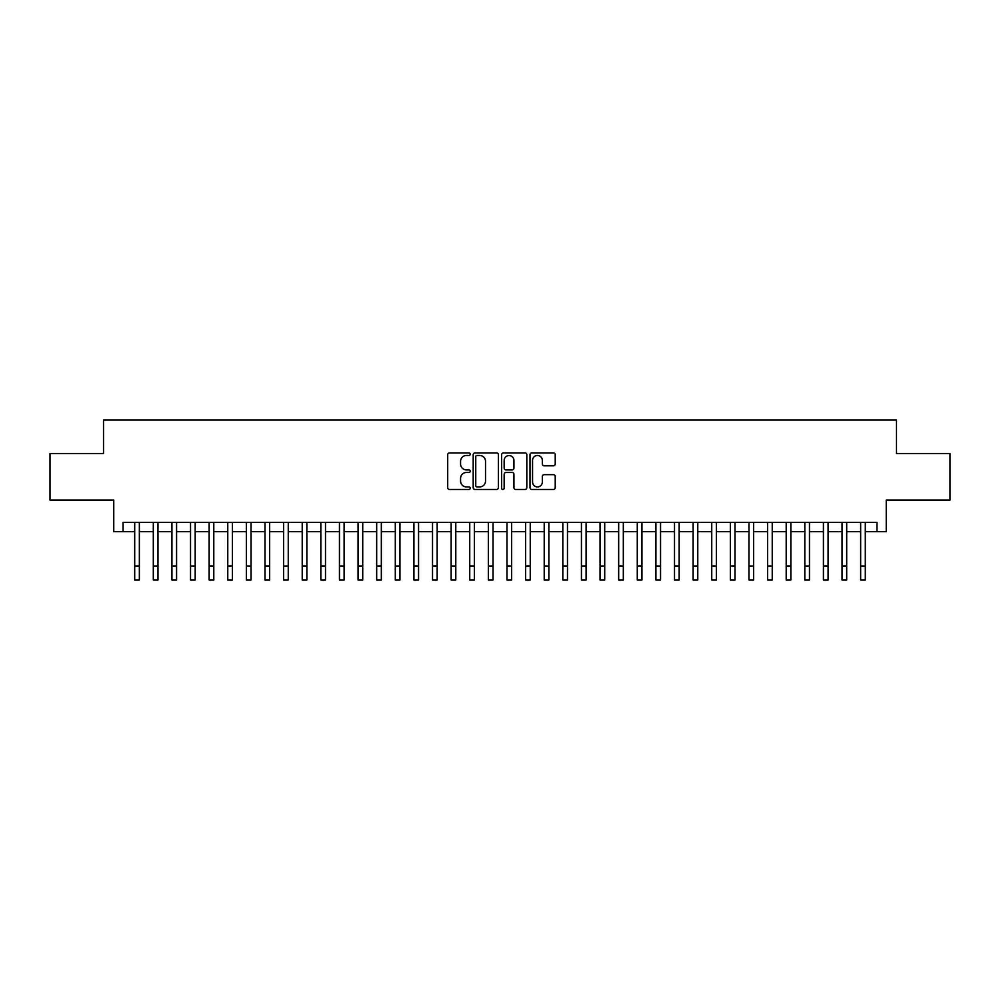 <?xml version="1.0" encoding="UTF-8"?>
<svg xmlns="http://www.w3.org/2000/svg" width="1000" height="1000" viewBox="0 0 1000 1000"><rect width="100%" height="100%" fill="white"/><g stroke="black" fill="none" stroke-linecap="round" stroke-linejoin="round"><path stroke-width="1.5" d="M470.213 454.2A1.275 1.275 0 0 0 468.938 452.925L449.525 452.925A1.825 1.825 0 0 0 447.7 454.75L447.7 487.638A1.825 1.825 0 0 0 449.525 489.462L468.938 489.462A1.275 1.275 0 0 0 470.213 488.188A1.275 1.275 0 0 0 468.938 486.912L466.425 486.912A5.85 5.85 0 0 1 460.575 481.062L460.575 478.325A5.85 5.85 0 0 1 466.425 472.475L468.938 472.475A1.275 1.275 0 0 0 470.213 471.2A1.275 1.275 0 0 0 468.938 469.913L466.425 469.913A5.85 5.85 0 0 1 460.575 464.062L460.575 461.325A5.85 5.85 0 0 1 466.425 455.475L468.938 455.475A1.275 1.275 0 0 0 470.213 454.2M553.4 465.8A1.825 1.825 0 0 0 555.225 463.975L555.225 454.75A1.825 1.825 0 0 0 553.4 452.925L531.838 452.925A1.825 1.825 0 0 0 530.013 454.75L530.013 487.638A1.825 1.825 0 0 0 531.838 489.462L553.4 489.462A1.825 1.825 0 0 0 555.225 487.638L555.225 476.488A1.825 1.825 0 0 0 553.4 474.663L544.175 474.663A1.825 1.825 0 0 0 542.337 476.488L542.337 482.025A4.888 4.888 0 0 1 537.45 486.912A4.888 4.888 0 0 1 532.562 482.025L532.562 460.375A4.888 4.888 0 0 1 537.45 455.475A4.888 4.888 0 0 1 542.337 460.375L542.337 463.975A1.825 1.825 0 0 0 544.175 465.8L553.4 465.8M123.062 531.688L123.062 522.388L876.938 522.388L876.938 531.688L886.25 531.688L886.25 500.05L950 500.05L950 453.512L896.488 453.512L896.488 420L103.513 420L103.513 453.512L50 453.512L50 500.05L113.75 500.05L113.75 531.688L134.7 531.688M498.4 454.75A1.825 1.825 0 0 0 496.575 452.925L475.012 452.925A1.825 1.825 0 0 0 473.188 454.75L473.188 487.638A1.825 1.825 0 0 0 475.012 489.462L496.575 489.462A1.825 1.825 0 0 0 498.4 487.638L498.4 454.75M503.425 452.925L524.987 452.925A1.825 1.825 0 0 1 526.812 454.75L526.812 487.638A1.825 1.825 0 0 1 524.987 489.462L515.763 489.462A1.825 1.825 0 0 1 513.938 487.638L513.938 474.3A1.825 1.825 0 0 0 512.1 472.475L505.988 472.475A1.825 1.825 0 0 0 504.162 474.3L504.162 488.188A1.275 1.275 0 0 1 502.875 489.462A1.275 1.275 0 0 1 501.6 488.188L501.6 454.75A1.825 1.825 0 0 1 503.425 452.925M139.35 531.688L153.312 531.688M157.963 531.688L171.925 531.688M176.575 531.688L190.538 531.688M195.188 531.688L209.15 531.688M213.8 531.688L227.763 531.688M232.425 531.688L246.375 531.688M251.038 531.688L265 531.688M269.65 531.688L283.612 531.688M288.263 531.688L302.225 531.688M306.875 531.688L320.838 531.688M325.487 531.688L339.45 531.688M344.1 531.688L358.062 531.688M362.725 531.688L376.675 531.688M381.337 531.688L395.3 531.688M399.95 531.688L413.913 531.688M418.562 531.688L432.525 531.688M437.175 531.688L451.138 531.688M455.788 531.688L469.75 531.688M474.4 531.688L488.363 531.688M493.025 531.688L506.975 531.688M511.637 531.688L525.6 531.688M530.25 531.688L544.212 531.688M548.862 531.688L562.825 531.688M567.475 531.688L581.438 531.688M586.087 531.688L600.05 531.688M604.7 531.688L618.663 531.688M623.325 531.688L637.275 531.688M641.938 531.688L655.9 531.688M660.55 531.688L674.513 531.688M679.163 531.688L693.125 531.688M697.775 531.688L711.737 531.688M716.388 531.688L730.35 531.688M735 531.688L748.962 531.688M753.625 531.688L767.575 531.688M772.237 531.688L786.2 531.688M790.85 531.688L804.812 531.688M809.463 531.688L823.425 531.688M828.075 531.688L842.038 531.688M846.688 531.688L860.65 531.688M865.3 531.688L876.938 531.688M477.025 455.475A1.275 1.275 0 0 0 475.75 456.763L475.75 485.625A1.275 1.275 0 0 0 477.025 486.912L479.675 486.912A5.85 5.85 0 0 0 485.525 481.062L485.525 461.325A5.85 5.85 0 0 0 479.675 455.475L477.025 455.475M513.938 460.462A4.888 4.888 0 0 0 509.05 455.575A4.888 4.888 0 0 0 504.162 460.462L504.162 468.088A1.825 1.825 0 0 0 505.988 469.913L512.1 469.913A1.825 1.825 0 0 0 513.938 468.088L513.938 460.462M134.7 566.038L139.35 566.038L139.35 580L134.7 580L134.7 522.388M139.35 566.038L139.35 522.388M153.312 566.038L157.963 566.038L157.963 580L153.312 580L153.312 522.388M157.963 566.038L157.963 522.388M171.925 566.038L176.575 566.038L176.575 580L171.925 580L171.925 522.388M176.575 566.038L176.575 522.388M190.538 566.038L195.188 566.038L195.188 580L190.538 580L190.538 522.388M195.188 566.038L195.188 522.388M209.15 566.038L213.8 566.038L213.8 580L209.15 580L209.15 522.388M213.8 566.038L213.8 522.388M227.763 566.038L232.425 566.038L232.425 580L227.763 580L227.763 522.388M232.425 566.038L232.425 522.388M246.375 566.038L251.038 566.038L251.038 580L246.375 580L246.375 522.388M251.038 566.038L251.038 522.388M265 566.038L269.65 566.038L269.65 580L265 580L265 522.388M269.65 566.038L269.65 522.388M283.612 566.038L288.263 566.038L288.263 580L283.612 580L283.612 522.388M288.263 566.038L288.263 522.388M302.225 566.038L306.875 566.038L306.875 580L302.225 580L302.225 522.388M306.875 566.038L306.875 522.388M320.838 566.038L325.487 566.038L325.487 580L320.838 580L320.838 522.388M325.487 566.038L325.487 522.388M339.45 566.038L344.1 566.038L344.1 580L339.45 580L339.45 522.388M344.1 566.038L344.1 522.388M358.062 566.038L362.725 566.038L362.725 580L358.062 580L358.062 522.388M362.725 566.038L362.725 522.388M376.675 566.038L381.337 566.038L381.337 580L376.675 580L376.675 522.388M381.337 566.038L381.337 522.388M395.3 566.038L399.95 566.038L399.95 580L395.3 580L395.3 522.388M399.95 566.038L399.95 522.388M413.913 566.038L418.562 566.038L418.562 580L413.913 580L413.913 522.388M418.562 566.038L418.562 522.388M432.525 566.038L437.175 566.038L437.175 580L432.525 580L432.525 522.388M437.175 566.038L437.175 522.388M451.138 566.038L455.788 566.038L455.788 580L451.138 580L451.138 522.388M455.788 566.038L455.788 522.388M469.75 566.038L474.4 566.038L474.4 580L469.75 580L469.75 522.388M474.4 566.038L474.4 522.388M488.363 566.038L493.025 566.038L493.025 580L488.363 580L488.363 522.388M493.025 566.038L493.025 522.388M506.975 566.038L511.637 566.038L511.637 580L506.975 580L506.975 522.388M511.637 566.038L511.637 522.388M525.6 566.038L530.25 566.038L530.25 580L525.6 580L525.6 522.388M530.25 566.038L530.25 522.388M544.212 566.038L548.862 566.038L548.862 580L544.212 580L544.212 522.388M548.862 566.038L548.862 522.388M562.825 566.038L567.475 566.038L567.475 580L562.825 580L562.825 522.388M567.475 566.038L567.475 522.388M581.438 566.038L586.087 566.038L586.087 580L581.438 580L581.438 522.388M586.087 566.038L586.087 522.388M600.05 566.038L604.7 566.038L604.7 580L600.05 580L600.05 522.388M604.7 566.038L604.7 522.388M618.663 566.038L623.325 566.038L623.325 580L618.663 580L618.663 522.388M623.325 566.038L623.325 522.388M637.275 566.038L641.938 566.038L641.938 580L637.275 580L637.275 522.388M641.938 566.038L641.938 522.388M655.9 566.038L660.55 566.038L660.55 580L655.9 580L655.9 522.388M660.55 566.038L660.55 522.388M674.513 566.038L679.163 566.038L679.163 580L674.513 580L674.513 522.388M679.163 566.038L679.163 522.388M693.125 566.038L697.775 566.038L697.775 580L693.125 580L693.125 522.388M697.775 566.038L697.775 522.388M711.737 566.038L716.388 566.038L716.388 580L711.737 580L711.737 522.388M716.388 566.038L716.388 522.388M730.35 566.038L735 566.038L735 580L730.35 580L730.35 522.388M735 566.038L735 522.388M748.962 566.038L753.625 566.038L753.625 580L748.962 580L748.962 522.388M753.625 566.038L753.625 522.388M767.575 566.038L772.237 566.038L772.237 580L767.575 580L767.575 522.388M772.237 566.038L772.237 522.388M786.2 566.038L790.85 566.038L790.85 580L786.2 580L786.2 522.388M790.85 566.038L790.85 522.388M804.812 566.038L809.463 566.038L809.463 580L804.812 580L804.812 522.388M809.463 566.038L809.463 522.388M823.425 566.038L828.075 566.038L828.075 580L823.425 580L823.425 522.388M828.075 566.038L828.075 522.388M842.038 566.038L846.688 566.038L846.688 580L842.038 580L842.038 522.388M846.688 566.038L846.688 522.388M860.65 566.038L865.3 566.038L865.3 580L860.65 580L860.65 522.388M865.3 566.038L865.3 522.388"/></g></svg>
